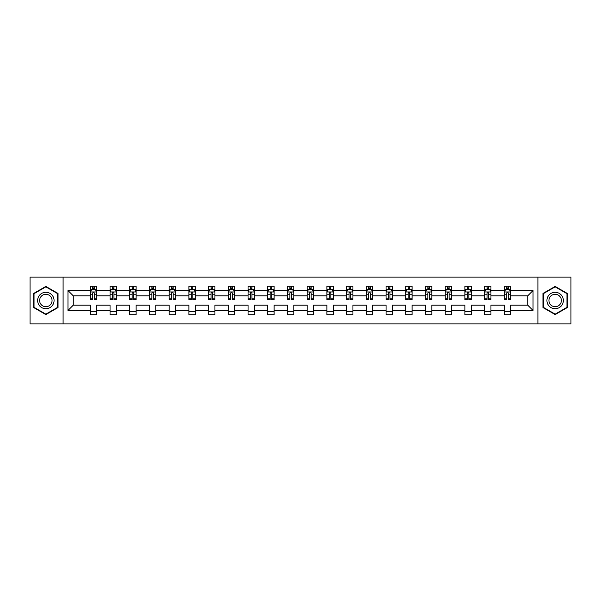 <?xml version="1.0" encoding="UTF-8"?>
<svg xmlns="http://www.w3.org/2000/svg" width="601" height="601" viewBox="0 0 601 601"><rect width="100%" height="100%" fill="white"/><g stroke="black" fill="none" stroke-linecap="round" stroke-linejoin="round"><path stroke-width="0.9" d="M537.903 323.879L570.95 323.879L570.95 277.121L537.903 277.121L537.903 323.879L63.097 323.879L63.097 277.121L30.05 277.121L30.05 323.879L63.097 323.879M510.67 310.484L510.67 305.173L527.731 305.173L533.034 310.484L510.67 310.484L510.67 314.721L504.352 314.721L504.352 310.484L490.949 310.484L490.949 314.721L484.631 314.721L484.631 310.484L471.237 310.484L471.237 314.721L464.919 314.721L464.919 310.484L451.524 310.484L451.524 314.721L445.206 314.721L445.206 310.484L431.811 310.484L431.811 314.721L425.485 314.721L425.485 310.484L412.091 310.484L412.091 314.721L405.773 314.721L405.773 310.484L392.378 310.484L392.378 314.721L386.06 314.721L386.06 310.484L372.665 310.484L372.665 314.721L366.34 314.721L366.34 310.484L352.945 310.484L352.945 314.721L346.627 314.721L346.627 310.484L333.232 310.484L333.232 314.721L326.914 314.721L326.914 310.484L313.519 310.484L313.519 314.721L307.201 314.721L307.201 310.484L293.799 310.484L293.799 314.721L287.481 314.721L287.481 310.484L274.086 310.484L274.086 314.721L267.768 314.721L267.768 310.484L254.373 310.484L254.373 314.721L248.055 314.721L248.055 310.484L234.66 310.484L234.66 314.721L228.335 314.721L228.335 310.484L214.94 310.484L214.94 314.721L208.622 314.721L208.622 310.484L195.227 310.484L195.227 314.721L188.909 314.721L188.909 310.484L175.515 310.484L175.515 314.721L169.189 314.721L169.189 310.484L155.794 310.484L155.794 314.721L149.476 314.721L149.476 310.484L136.081 310.484L136.081 314.721L129.763 314.721L129.763 310.484L116.369 310.484L116.369 314.721L110.051 314.721L110.051 310.484L96.648 310.484L96.648 314.721L90.33 314.721L90.33 310.484L67.966 310.484L67.966 290.516L90.33 290.516L90.33 286.279L96.648 286.279L96.648 290.516L110.051 290.516L110.051 286.279L116.369 286.279L116.369 290.516L129.763 290.516L129.763 286.279L136.081 286.279L136.081 290.516L149.476 290.516L149.476 286.279L155.794 286.279L155.794 290.516L169.189 290.516L169.189 286.279L175.515 286.279L175.515 290.516L188.909 290.516L188.909 286.279L195.227 286.279L195.227 290.516L208.622 290.516L208.622 286.279L214.94 286.279L214.94 290.516L228.335 290.516L228.335 286.279L234.66 286.279L234.66 290.516L248.055 290.516L248.055 286.279L254.373 286.279L254.373 290.516L267.768 290.516L267.768 286.279L274.086 286.279L274.086 290.516L287.481 290.516L287.481 286.279L293.799 286.279L293.799 290.516L307.201 290.516L307.201 286.279L313.519 286.279L313.519 290.516L326.914 290.516L326.914 286.279L333.232 286.279L333.232 290.516L346.627 290.516L346.627 286.279L352.945 286.279L352.945 290.516L366.34 290.516L366.34 286.279L372.665 286.279L372.665 290.516L386.06 290.516L386.06 286.279L392.378 286.279L392.378 290.516L405.773 290.516L405.773 286.279L412.091 286.279L412.091 290.516L425.485 290.516L425.485 286.279L431.811 286.279L431.811 290.516L445.206 290.516L445.206 286.279L451.524 286.279L451.524 290.516L464.919 290.516L464.919 286.279L471.237 286.279L471.237 290.516L484.631 290.516L484.631 286.279L490.949 286.279L490.949 290.516L504.352 290.516L504.352 286.279L510.67 286.279L510.67 290.516L533.034 290.516L533.034 310.484M537.903 277.121L63.097 277.121M504.352 290.516L504.352 295.827L490.949 295.827L490.949 290.516M490.949 310.484L490.949 305.173L504.352 305.173L504.352 310.484M484.631 290.516L484.631 295.827L471.237 295.827L471.237 290.516M471.237 310.484L471.237 305.173L484.631 305.173L484.631 310.484M464.919 290.516L464.919 295.827L451.524 295.827L451.524 290.516M451.524 310.484L451.524 305.173L464.919 305.173L464.919 310.484M445.206 290.516L445.206 295.827L431.811 295.827L431.811 290.516M431.811 310.484L431.811 305.173L445.206 305.173L445.206 310.484M425.485 290.516L425.485 295.827L412.091 295.827L412.091 290.516M412.091 310.484L412.091 305.173L425.485 305.173L425.485 310.484M405.773 290.516L405.773 295.827L392.378 295.827L392.378 290.516M392.378 310.484L392.378 305.173L405.773 305.173L405.773 310.484M386.06 290.516L386.06 295.827L372.665 295.827L372.665 290.516M372.665 310.484L372.665 305.173L386.06 305.173L386.06 310.484M366.34 290.516L366.34 295.827L352.945 295.827L352.945 290.516M352.945 310.484L352.945 305.173L366.34 305.173L366.34 310.484M346.627 290.516L346.627 295.827L333.232 295.827L333.232 290.516M333.232 310.484L333.232 305.173L346.627 305.173L346.627 310.484M326.914 290.516L326.914 295.827L313.519 295.827L313.519 290.516M313.519 310.484L313.519 305.173L326.914 305.173L326.914 310.484M307.201 290.516L307.201 295.827L293.799 295.827L293.799 290.516M293.799 310.484L293.799 305.173L307.201 305.173L307.201 310.484M287.481 290.516L287.481 295.827L274.086 295.827L274.086 290.516M274.086 310.484L274.086 305.173L287.481 305.173L287.481 310.484M267.768 290.516L267.768 295.827L254.373 295.827L254.373 290.516M254.373 310.484L254.373 305.173L267.768 305.173L267.768 310.484M248.055 290.516L248.055 295.827L234.66 295.827L234.66 290.516M234.66 310.484L234.66 305.173L248.055 305.173L248.055 310.484M228.335 290.516L228.335 295.827L214.94 295.827L214.94 290.516M214.94 310.484L214.94 305.173L228.335 305.173L228.335 310.484M208.622 290.516L208.622 295.827L195.227 295.827L195.227 290.516M195.227 310.484L195.227 305.173L208.622 305.173L208.622 310.484M188.909 290.516L188.909 295.827L175.515 295.827L175.515 290.516M175.515 310.484L175.515 305.173L188.909 305.173L188.909 310.484M169.189 290.516L169.189 295.827L155.794 295.827L155.794 290.516M155.794 310.484L155.794 305.173L169.189 305.173L169.189 310.484M149.476 290.516L149.476 295.827L136.081 295.827L136.081 290.516M136.081 310.484L136.081 305.173L149.476 305.173L149.476 310.484M129.763 290.516L129.763 295.827L116.369 295.827L116.369 290.516M116.369 310.484L116.369 305.173L129.763 305.173L129.763 310.484M110.051 290.516L110.051 295.827L96.648 295.827L96.648 290.516M96.648 310.484L96.648 305.173L110.051 305.173L110.051 310.484M90.33 290.516L90.33 295.827L73.269 295.827L73.269 305.173L90.33 305.173L90.33 310.484M67.966 290.516L73.269 295.827M527.731 305.173L527.731 295.827L510.67 295.827L510.67 290.516M506.748 289.442L508.266 289.442M487.035 289.442L488.553 289.442M467.323 289.442L468.833 289.442M447.602 289.442L449.12 289.442M427.889 289.442L429.407 289.442M408.177 289.442L409.694 289.442M388.456 289.442L389.974 289.442M368.744 289.442L370.261 289.442M349.031 289.442L350.548 289.442M329.318 289.442L330.828 289.442M309.598 289.442L311.115 289.442M289.885 289.442L291.402 289.442M270.172 289.442L271.682 289.442M250.452 289.442L251.969 289.442M230.739 289.442L232.256 289.442M211.026 289.442L212.544 289.442M191.306 289.442L192.823 289.442M171.593 289.442L173.111 289.442M151.88 289.442L153.398 289.442M132.167 289.442L133.677 289.442M112.447 289.442L113.965 289.442M92.734 289.442L94.252 289.442M90.33 311.558L96.648 311.558M110.051 311.558L116.369 311.558M129.763 311.558L136.081 311.558M149.476 311.558L155.794 311.558M169.189 311.558L175.515 311.558M188.909 311.558L195.227 311.558M208.622 311.558L214.94 311.558M228.335 311.558L234.66 311.558M248.055 311.558L254.373 311.558M267.768 311.558L274.086 311.558M287.481 311.558L293.799 311.558M307.201 311.558L313.519 311.558M326.914 311.558L333.232 311.558M346.627 311.558L352.945 311.558M366.34 311.558L372.665 311.558M386.06 311.558L392.378 311.558M405.773 311.558L412.091 311.558M425.485 311.558L431.811 311.558M445.206 311.558L451.524 311.558M464.919 311.558L471.237 311.558M484.631 311.558L490.949 311.558M504.352 311.558L510.67 311.558M73.269 305.173L67.966 310.484M533.034 290.516L527.731 295.827M58.042 293.461L45.849 286.422L33.648 293.461L33.648 307.539L45.849 314.578L58.042 307.539L58.042 293.461M542.958 293.461L542.958 307.539L555.151 314.578L567.352 307.539L567.352 293.461L555.151 286.422L542.958 293.461M94.252 287.924L92.734 287.924M91.517 289.659L90.33 289.659L90.33 286.279L92.734 286.279L92.734 289.502M90.33 298.156L90.33 299.741L92.734 299.741L92.734 298.156L90.33 298.156L90.33 295.827M96.648 295.827L96.648 299.741L94.252 299.741L94.252 292.98C93.748 292.003 93.238 292.003 92.734 292.98L92.734 298.156M95.461 289.659L96.648 289.659L96.648 286.279L94.252 286.279L94.252 289.502M96.648 292.033L95.386 289.502L91.6 289.502L90.33 292.033M113.965 287.924L112.447 287.924M111.238 289.659L110.051 289.659L110.051 286.279L112.447 286.279L112.447 289.502M110.051 298.156L110.051 299.741L112.447 299.741L112.447 298.156L110.051 298.156L110.051 295.827M116.369 295.827L116.369 299.741L113.965 299.741L113.965 292.98C113.461 292.003 112.958 292.003 112.447 292.98L112.447 298.156M115.182 289.659L116.369 289.659L116.369 286.279L113.965 286.279L113.965 289.502M116.369 292.033L115.099 289.502L111.313 289.502L110.051 292.033M133.677 287.924L132.167 287.924M130.95 289.659L129.763 289.659L129.763 286.279L132.167 286.279L132.167 289.502M129.763 298.156L129.763 299.741L132.167 299.741L132.167 298.156L129.763 298.156L129.763 295.827M136.081 295.827L136.081 299.741L133.677 299.741L133.677 292.98C133.174 292.003 132.671 292.003 132.167 292.98L132.167 298.156M134.894 289.659L136.081 289.659L136.081 286.279L133.677 286.279L133.677 289.502M136.081 292.033L134.819 289.502L131.026 289.502L129.763 292.033M38.734 296.391A8.211 8.211 0 0 0 41.739 307.614A8.211 8.211 0 0 0 52.963 304.609A8.211 8.211 0 0 0 49.958 293.386A8.211 8.211 0 0 0 38.734 296.391M40.462 297.39A6.22 6.22 0 0 0 42.739 305.886A6.22 6.22 0 0 0 51.235 303.61A6.22 6.22 0 0 0 48.959 295.114A6.22 6.22 0 0 0 40.462 297.39M57.666 293.679L57.666 307.321L45.849 314.143L34.032 307.321L34.032 293.679L45.849 286.857L57.666 293.679M548.037 296.391A8.211 8.211 0 0 0 551.042 307.614A8.211 8.211 0 0 0 562.266 304.609A8.211 8.211 0 0 0 559.261 293.386A8.211 8.211 0 0 0 548.037 296.391M549.765 297.39A6.22 6.22 0 0 0 552.041 305.886A6.22 6.22 0 0 0 560.538 303.61A6.22 6.22 0 0 0 558.261 295.114A6.22 6.22 0 0 0 549.765 297.39M566.968 293.679L566.968 307.321L555.151 314.143L543.334 307.321L543.334 293.679L555.151 286.857L566.968 293.679M153.398 287.924L151.88 287.924M150.663 289.659L149.476 289.659L149.476 286.279L151.88 286.279L151.88 289.502M149.476 298.156L149.476 299.741L151.88 299.741L151.88 298.156L149.476 298.156L149.476 295.827M155.794 295.827L155.794 299.741L153.398 299.741L153.398 292.98C152.887 292.003 152.384 292.003 151.88 292.98L151.88 298.156M154.607 289.659L155.794 289.659L155.794 286.279L153.398 286.279L153.398 289.502M155.794 292.033L154.532 289.502L150.738 289.502L149.476 292.033M173.111 287.924L171.593 287.924M170.383 289.659L169.189 289.659L169.189 286.279L171.593 286.279L171.593 289.502M169.189 298.156L169.189 299.741L171.593 299.741L171.593 298.156L169.189 298.156L169.189 295.827M175.515 295.827L175.515 299.741L173.111 299.741L173.111 292.98C172.607 292.003 172.104 292.003 171.593 292.98L171.593 298.156M174.32 289.659L175.515 289.659L175.515 286.279L173.111 286.279L173.111 289.502M175.515 292.033L174.245 289.502L170.459 289.502L169.189 292.033M192.823 287.924L191.306 287.924M190.096 289.659L188.909 289.659L188.909 286.279L191.306 286.279L191.306 289.502M188.909 298.156L188.909 299.741L191.306 299.741L191.306 298.156L188.909 298.156L188.909 295.827M195.227 295.827L195.227 299.741L192.823 299.741L192.823 292.98C192.32 292.003 191.817 292.003 191.306 292.98L191.306 298.156M194.04 289.659L195.227 289.659L195.227 286.279L192.823 286.279L192.823 289.502M195.227 292.033L193.965 289.502L190.171 289.502L188.909 292.033M212.544 287.924L211.026 287.924M209.809 289.659L208.622 289.659L208.622 286.279L211.026 286.279L211.026 289.502M208.622 298.156L208.622 299.741L211.026 299.741L211.026 298.156L208.622 298.156L208.622 295.827M214.94 295.827L214.94 299.741L212.544 299.741L212.544 292.98C212.033 292.003 211.529 292.003 211.026 292.98L211.026 298.156M213.753 289.659L214.94 289.659L214.94 286.279L212.544 286.279L212.544 289.502M214.94 292.033L213.678 289.502L209.884 289.502L208.622 292.033M232.256 287.924L230.739 287.924M229.529 289.659L228.335 289.659L228.335 286.279L230.739 286.279L230.739 289.502M228.335 298.156L228.335 299.741L230.739 299.741L230.739 298.156L228.335 298.156L228.335 295.827M234.66 295.827L234.66 299.741L232.256 299.741L232.256 292.98C231.753 292.003 231.242 292.003 230.739 292.98L230.739 298.156M233.466 289.659L234.66 289.659L234.66 286.279L232.256 286.279L232.256 289.502M234.66 292.033L233.391 289.502L229.605 289.502L228.335 292.033M251.969 287.924L250.452 287.924M249.242 289.659L248.055 289.659L248.055 286.279L250.452 286.279L250.452 289.502M248.055 298.156L248.055 299.741L250.452 299.741L250.452 298.156L248.055 298.156L248.055 295.827M254.373 295.827L254.373 299.741L251.969 299.741L251.969 292.98C251.466 292.003 250.963 292.003 250.452 292.98L250.452 298.156M253.186 289.659L254.373 289.659L254.373 286.279L251.969 286.279L251.969 289.502M254.373 292.033L253.111 289.502L249.317 289.502L248.055 292.033M271.682 287.924L270.172 287.924M268.955 289.659L267.768 289.659L267.768 286.279L270.172 286.279L270.172 289.502M267.768 298.156L267.768 299.741L270.172 299.741L270.172 298.156L267.768 298.156L267.768 295.827M274.086 295.827L274.086 299.741L271.682 299.741L271.682 292.98C271.179 292.003 270.675 292.003 270.172 292.98L270.172 298.156M272.899 289.659L274.086 289.659L274.086 286.279L271.682 286.279L271.682 289.502M274.086 292.033L272.824 289.502L269.03 289.502L267.768 292.033M291.402 287.924L289.885 287.924M288.668 289.659L287.481 289.659L287.481 286.279L289.885 286.279L289.885 289.502M287.481 298.156L287.481 299.741L289.885 299.741L289.885 298.156L287.481 298.156L287.481 295.827M293.799 295.827L293.799 299.741L291.402 299.741L291.402 292.98C290.899 292.003 290.388 292.003 289.885 292.98L289.885 298.156M292.612 289.659L293.799 289.659L293.799 286.279L291.402 286.279L291.402 289.502M293.799 292.033L292.537 289.502L288.75 289.502L287.481 292.033M311.115 287.924L309.598 287.924M308.388 289.659L307.201 289.659L307.201 286.279L309.598 286.279L309.598 289.502M307.201 298.156L307.201 299.741L309.598 299.741L309.598 298.156L307.201 298.156L307.201 295.827M313.519 295.827L313.519 299.741L311.115 299.741L311.115 292.98C310.612 292.003 310.108 292.003 309.598 292.98L309.598 298.156M312.332 289.659L313.519 289.659L313.519 286.279L311.115 286.279L311.115 289.502M313.519 292.033L312.25 289.502L308.463 289.502L307.201 292.033M330.828 287.924L329.318 287.924M328.101 289.659L326.914 289.659L326.914 286.279L329.318 286.279L329.318 289.502M326.914 298.156L326.914 299.741L329.318 299.741L329.318 298.156L326.914 298.156L326.914 295.827M333.232 295.827L333.232 299.741L330.828 299.741L330.828 292.98C330.325 292.003 329.821 292.003 329.318 292.98L329.318 298.156M332.045 289.659L333.232 289.659L333.232 286.279L330.828 286.279L330.828 289.502M333.232 292.033L331.97 289.502L328.176 289.502L326.914 292.033M350.548 287.924L349.031 287.924M347.814 289.659L346.627 289.659L346.627 286.279L349.031 286.279L349.031 289.502M346.627 298.156L346.627 299.741L349.031 299.741L349.031 298.156L346.627 298.156L346.627 295.827M352.945 295.827L352.945 299.741L350.548 299.741L350.548 292.98C350.037 292.003 349.534 292.003 349.031 292.98L349.031 298.156M351.758 289.659L352.945 289.659L352.945 286.279L350.548 286.279L350.548 289.502M352.945 292.033L351.683 289.502L347.889 289.502L346.627 292.033M370.261 287.924L368.744 287.924M367.534 289.659L366.34 289.659L366.34 286.279L368.744 286.279L368.744 289.502M366.34 298.156L366.34 299.741L368.744 299.741L368.744 298.156L366.34 298.156L366.34 295.827M372.665 295.827L372.665 299.741L370.261 299.741L370.261 292.98C369.758 292.003 369.247 292.003 368.744 292.98L368.744 298.156M371.471 289.659L372.665 289.659L372.665 286.279L370.261 286.279L370.261 289.502M372.665 292.033L371.395 289.502L367.609 289.502L366.34 292.033M389.974 287.924L388.456 287.924M387.247 289.659L386.06 289.659L386.06 286.279L388.456 286.279L388.456 289.502M386.06 298.156L386.06 299.741L388.456 299.741L388.456 298.156L386.06 298.156L386.06 295.827M392.378 295.827L392.378 299.741L389.974 299.741L389.974 292.98C389.471 292.003 388.967 292.003 388.456 292.98L388.456 298.156M391.191 289.659L392.378 289.659L392.378 286.279L389.974 286.279L389.974 289.502M392.378 292.033L391.116 289.502L387.322 289.502L386.06 292.033M409.694 287.924L408.177 287.924M406.96 289.659L405.773 289.659L405.773 286.279L408.177 286.279L408.177 289.502M405.773 298.156L405.773 299.741L408.177 299.741L408.177 298.156L405.773 298.156L405.773 295.827M412.091 295.827L412.091 299.741L409.694 299.741L409.694 292.98C409.183 292.003 408.68 292.003 408.177 292.98L408.177 298.156M410.904 289.659L412.091 289.659L412.091 286.279L409.694 286.279L409.694 289.502M412.091 292.033L410.829 289.502L407.035 289.502L405.773 292.033M429.407 287.924L427.889 287.924M426.68 289.659L425.485 289.659L425.485 286.279L427.889 286.279L427.889 289.502M425.485 298.156L425.485 299.741L427.889 299.741L427.889 298.156L425.485 298.156L425.485 295.827M431.811 295.827L431.811 299.741L429.407 299.741L429.407 292.98C428.904 292.003 428.393 292.003 427.889 292.98L427.889 298.156M430.617 289.659L431.811 289.659L431.811 286.279L429.407 286.279L429.407 289.502M431.811 292.033L430.541 289.502L426.755 289.502L425.485 292.033M449.12 287.924L447.602 287.924M446.393 289.659L445.206 289.659L445.206 286.279L447.602 286.279L447.602 289.502M445.206 298.156L445.206 299.741L447.602 299.741L447.602 298.156L445.206 298.156L445.206 295.827M451.524 295.827L451.524 299.741L449.12 299.741L449.12 292.98C448.616 292.003 448.113 292.003 447.602 292.98L447.602 298.156M450.337 289.659L451.524 289.659L451.524 286.279L449.12 286.279L449.12 289.502M451.524 292.033L450.262 289.502L446.468 289.502L445.206 292.033M468.833 287.924L467.323 287.924M466.106 289.659L464.919 289.659L464.919 286.279L467.323 286.279L467.323 289.502M464.919 298.156L464.919 299.741L467.323 299.741L467.323 298.156L464.919 298.156L464.919 295.827M471.237 295.827L471.237 299.741L468.833 299.741L468.833 292.98C468.329 292.003 467.826 292.003 467.323 292.98L467.323 298.156M470.05 289.659L471.237 289.659L471.237 286.279L468.833 286.279L468.833 289.502M471.237 292.033L469.974 289.502L466.181 289.502L464.919 292.033M488.553 287.924L487.035 287.924M485.818 289.659L484.631 289.659L484.631 286.279L487.035 286.279L487.035 289.502M484.631 298.156L484.631 299.741L487.035 299.741L487.035 298.156L484.631 298.156L484.631 295.827M490.949 295.827L490.949 299.741L488.553 299.741L488.553 292.98C488.05 292.003 487.539 292.003 487.035 292.98L487.035 298.156M489.762 289.659L490.949 289.659L490.949 286.279L488.553 286.279L488.553 289.502M490.949 292.033L489.687 289.502L485.901 289.502L484.631 292.033M508.266 287.924L506.748 287.924M505.539 289.659L504.352 289.659L504.352 286.279L506.748 286.279L506.748 289.502M504.352 298.156L504.352 299.741L506.748 299.741L506.748 298.156L504.352 298.156L504.352 295.827M510.67 295.827L510.67 299.741L508.266 299.741L508.266 292.98C507.762 292.003 507.259 292.003 506.748 292.98L506.748 298.156M509.483 289.659L510.67 289.659L510.67 286.279L508.266 286.279L508.266 289.502M510.67 292.033L509.4 289.502L505.614 289.502L504.352 292.033M96.618 291.966L90.368 291.966M96.648 298.156L94.252 298.156M92.734 294.768L90.33 294.768M96.648 294.768L94.252 294.768M94.252 288.728L92.734 288.728M116.339 291.966L110.081 291.966M116.369 298.156L113.965 298.156M112.447 294.768L110.051 294.768M116.369 294.768L113.965 294.768M113.965 288.728L112.447 288.728M136.051 291.966L129.793 291.966M136.081 298.156L133.677 298.156M132.167 294.768L129.763 294.768M136.081 294.768L133.677 294.768M133.677 288.728L132.167 288.728M155.764 291.966L149.506 291.966M155.794 298.156L153.398 298.156M151.88 294.768L149.476 294.768M155.794 294.768L153.398 294.768M153.398 288.728L151.88 288.728M175.477 291.966L169.227 291.966M175.515 298.156L173.111 298.156M171.593 294.768L169.189 294.768M175.515 294.768L173.111 294.768M173.111 288.728L171.593 288.728M195.197 291.966L188.939 291.966M195.227 298.156L192.823 298.156M191.306 294.768L188.909 294.768M195.227 294.768L192.823 294.768M192.823 288.728L191.306 288.728M214.91 291.966L208.652 291.966M214.94 298.156L212.544 298.156M211.026 294.768L208.622 294.768M214.94 294.768L212.544 294.768M212.544 288.728L211.026 288.728M234.623 291.966L228.372 291.966M234.66 298.156L232.256 298.156M230.739 294.768L228.335 294.768M234.66 294.768L232.256 294.768M232.256 288.728L230.739 288.728M254.343 291.966L248.085 291.966M254.373 298.156L251.969 298.156M250.452 294.768L248.055 294.768M254.373 294.768L251.969 294.768M251.969 288.728L250.452 288.728M274.056 291.966L267.798 291.966M274.086 298.156L271.682 298.156M270.172 294.768L267.768 294.768M274.086 294.768L271.682 294.768M271.682 288.728L270.172 288.728M293.769 291.966L287.511 291.966M293.799 298.156L291.402 298.156M289.885 294.768L287.481 294.768M293.799 294.768L291.402 294.768M291.402 288.728L289.885 288.728M313.489 291.966L307.231 291.966M313.519 298.156L311.115 298.156M309.598 294.768L307.201 294.768M313.519 294.768L311.115 294.768M311.115 288.728L309.598 288.728M333.202 291.966L326.944 291.966M333.232 298.156L330.828 298.156M329.318 294.768L326.914 294.768M333.232 294.768L330.828 294.768M330.828 288.728L329.318 288.728M352.915 291.966L346.657 291.966M352.945 298.156L350.548 298.156M349.031 294.768L346.627 294.768M352.945 294.768L350.548 294.768M350.548 288.728L349.031 288.728M372.628 291.966L366.377 291.966M372.665 298.156L370.261 298.156M368.744 294.768L366.34 294.768M372.665 294.768L370.261 294.768M370.261 288.728L368.744 288.728M392.348 291.966L386.09 291.966M392.378 298.156L389.974 298.156M388.456 294.768L386.06 294.768M392.378 294.768L389.974 294.768M389.974 288.728L388.456 288.728M412.061 291.966L405.803 291.966M412.091 298.156L409.694 298.156M408.177 294.768L405.773 294.768M412.091 294.768L409.694 294.768M409.694 288.728L408.177 288.728M431.773 291.966L425.523 291.966M431.811 298.156L429.407 298.156M427.889 294.768L425.485 294.768M431.811 294.768L429.407 294.768M429.407 288.728L427.889 288.728M451.494 291.966L445.236 291.966M451.524 298.156L449.12 298.156M447.602 294.768L445.206 294.768M451.524 294.768L449.12 294.768M449.12 288.728L447.602 288.728M471.207 291.966L464.949 291.966M471.237 298.156L468.833 298.156M467.323 294.768L464.919 294.768M471.237 294.768L468.833 294.768M468.833 288.728L467.323 288.728M490.919 291.966L484.661 291.966M490.949 298.156L488.553 298.156M487.035 294.768L484.631 294.768M490.949 294.768L488.553 294.768M488.553 288.728L487.035 288.728M510.632 291.966L504.382 291.966M510.67 298.156L508.266 298.156M506.748 294.768L504.352 294.768M510.67 294.768L508.266 294.768M508.266 288.728L506.748 288.728"/></g></svg>
